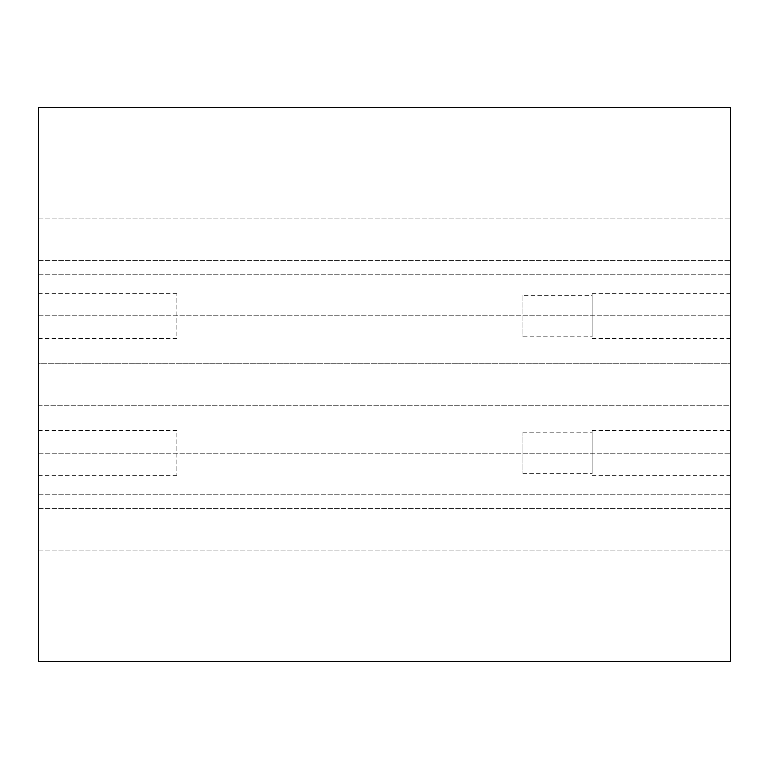 <?xml version="1.0" encoding="UTF-8"?>
<svg xmlns="http://www.w3.org/2000/svg" width="769" height="769" viewBox="0 0 769 769"><rect width="100%" height="100%" fill="white"/><g stroke="black" fill="none" stroke-linecap="round" stroke-linejoin="round"><path stroke-width="0.58" stroke-dasharray="3.85 2.88" d="M176.87 335.755L176.87 293.623L176.87 335.755M176.87 433.245L176.87 475.377L176.87 433.245M38.45 433.245L38.45 475.377L38.45 433.245M730.55 490.795L730.55 453.239L730.55 490.795M38.45 490.795L38.45 453.239L38.45 490.795M38.45 405.263L730.55 405.263L730.55 363.737L730.55 405.263L730.55 363.737L730.55 405.263L38.45 405.263L38.45 363.737L730.55 363.737L38.45 363.737L38.45 405.263M730.55 535.724L730.55 508.549L730.55 535.724M38.45 535.724L38.45 508.549L38.45 535.724M730.55 278.205L730.55 315.761L730.55 278.205M38.45 278.205L38.45 315.761L38.45 278.205M730.55 233.276L730.55 260.451L730.55 233.276M38.45 233.276L38.45 260.451L38.45 233.276M730.55 661.34L730.55 107.66M730.55 335.755L730.55 293.623L730.55 335.755M730.55 472.627L730.55 430.505L730.55 472.627M592.13 335.755L592.13 293.623L592.13 335.755M592.13 336.822L592.13 295.296L592.13 336.822L522.92 336.822L522.92 295.296L592.13 295.296M522.92 295.296L522.92 336.822M592.13 472.627L592.13 430.505L592.13 472.627M592.13 432.438L592.13 473.704L592.13 432.438M522.92 432.438L522.92 473.704L522.92 432.438M38.45 661.34L38.45 107.66M38.45 335.755L38.45 293.623L38.45 335.755M730.55 190.712L730.55 578.288L730.55 190.712M38.45 475.377L176.87 475.377M38.45 430.505L176.87 430.505M38.45 453.239L730.55 453.239L38.45 453.239M38.45 494.765L730.55 494.765L38.45 494.765M38.45 508.549L730.55 508.549L38.45 508.549M38.45 550.075L730.55 550.075L38.45 550.075M38.45 315.761L730.55 315.761L38.45 315.761M38.45 274.235L730.55 274.235L38.45 274.235M38.45 260.451L730.55 260.451L38.45 260.451M38.45 218.925L730.55 218.925L38.45 218.925M522.92 432.178L592.13 432.178M522.92 473.704L592.13 473.704M730.55 430.505L592.13 430.505M730.55 475.377L592.13 475.377M730.55 293.623L592.13 293.623M730.55 338.495L592.13 338.495M38.45 293.623L176.87 293.623M38.45 338.495L176.87 338.495"/><path stroke-width="1.15" d="M730.55 107.66L730.55 661.34L38.45 661.34L38.45 107.66L730.55 107.66"/></g></svg>
